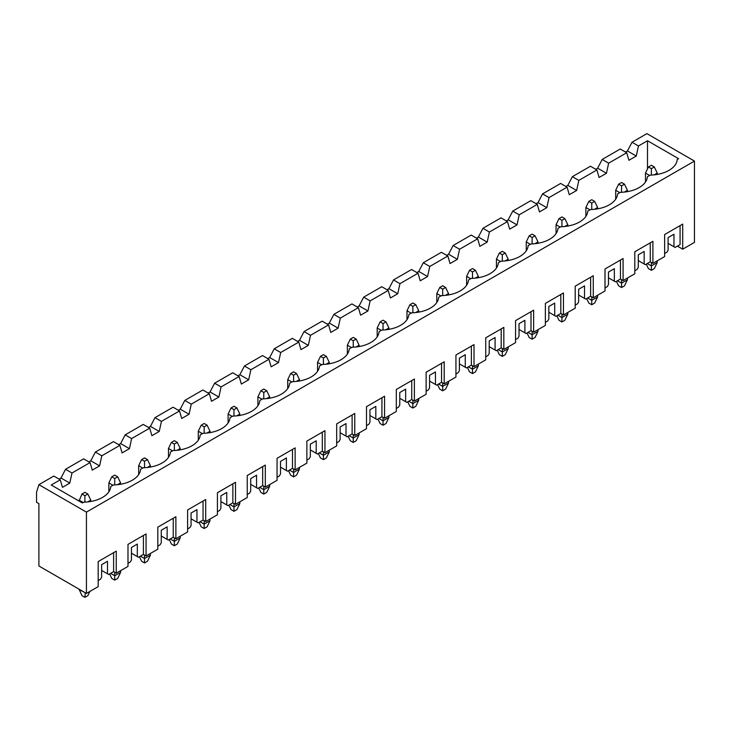 <?xml version="1.0" encoding="UTF-8"?>
<svg xmlns="http://www.w3.org/2000/svg" width="731" height="731" viewBox="0 0 731 731"><rect width="100%" height="100%" fill="white"/><g stroke="black" fill="none" stroke-linecap="round" stroke-linejoin="round"><path stroke-width="1.1" d="M87.674 501.914L90.781 500.123L90.781 501.475M79.039 589.168L81.973 595.674L84.906 597.364L85.262 592.759M84.906 495.719L87.848 494.019L84.906 492.328L81.973 494.019L84.906 495.719L84.906 502.124M81.973 494.019L79.039 501.064M83.151 502.489L79.039 500.123M84.906 592.558L79.039 589.57M89.876 591.452L87.848 595.674L84.906 597.364M90.781 500.123L87.848 494.019M117.49 484.699L120.597 482.908L120.597 484.26M120.597 570.664L120.597 572.364L117.654 578.459L114.721 580.149L114.721 575.745L120.597 572.364M109.623 573.954L111.788 578.459L114.721 580.149M114.721 478.503L117.654 476.804L114.721 475.113L111.788 476.804L114.721 478.503L114.721 484.909M111.788 476.804L108.855 482.908L108.855 491.808M112.967 485.274L108.855 482.908M114.721 572.291L114.721 575.745L110.619 573.378M120.597 482.908L117.654 476.804M147.306 467.484L150.403 465.693L150.403 467.045M150.403 553.449L150.403 555.149L147.47 561.244L144.537 562.943L144.537 558.539L150.403 555.149M139.429 556.739L141.604 561.244L144.537 562.943M144.537 461.288L147.47 459.598L144.537 457.898L141.604 459.598L144.537 461.288L144.537 467.694M141.604 459.598L138.671 465.693L138.671 474.593M142.773 468.068L138.671 465.693M144.537 555.076L144.537 558.539L140.425 556.163M150.403 465.693L147.47 459.598M177.121 450.269L180.219 448.478L180.219 449.839M180.219 536.243L180.219 537.934L177.286 544.038L174.353 545.728L174.353 541.324L180.219 537.934M169.245 539.524L171.419 544.038L174.353 545.728M174.353 444.073L177.286 442.383L174.353 440.683L171.419 442.383L174.353 444.073L174.353 450.488M171.419 442.383L168.486 448.478L168.486 457.378M172.589 450.853L168.486 448.478M174.353 537.87L174.353 541.324L170.241 538.948M180.219 448.478L177.286 442.383M206.928 433.063L210.035 431.272L210.035 432.624M210.035 519.028L210.035 520.719L207.101 526.823L204.168 528.513L204.168 524.109L210.035 520.719M199.06 522.309L201.226 526.823L204.168 528.513M204.168 426.858L207.101 425.168L204.168 423.477L201.226 425.168L204.168 426.858L204.168 433.273M201.226 425.168L198.293 431.272L198.293 440.163M202.405 433.638L198.293 431.272M204.168 520.655L204.168 524.109L200.056 521.742M210.035 431.272L207.101 425.168M236.743 415.848L239.85 414.057L239.85 415.409M239.85 501.813L239.85 503.513L236.917 509.608L233.975 511.298L233.975 506.894L239.85 503.513M228.876 505.103L231.042 509.608L233.975 511.298M233.975 409.652L236.917 407.953L233.975 406.262L231.042 407.953L233.975 409.652L233.975 416.058M231.042 407.953L228.109 414.057L228.109 422.957M232.22 416.423L228.109 414.057M233.975 503.44L233.975 506.894L229.872 504.527M239.85 414.057L236.917 407.953M266.559 398.633L269.666 396.842L269.666 398.194M269.666 484.598L269.666 486.298L266.724 492.392L263.79 494.092L263.79 489.688L269.666 486.298M258.692 487.888L260.857 492.392L263.79 494.092M263.79 392.437L266.724 390.747L263.79 389.047L260.857 390.747L263.79 392.437L263.79 398.843M260.857 390.747L257.924 396.842L257.924 405.742M262.036 399.217L257.924 396.842M263.79 486.225L263.79 489.688L259.688 487.312M269.666 396.842L266.724 390.747M296.375 381.418L299.472 379.627L299.472 380.988M299.472 467.392L299.472 469.083L296.539 475.177L293.606 476.877L293.606 472.473L299.472 469.083M288.507 470.673L290.673 475.177L293.606 476.877M293.606 375.222L296.539 373.532L293.606 371.832L290.673 373.532L293.606 375.222L293.606 381.637M290.673 373.532L287.74 379.627L287.74 388.526M291.843 382.002L287.74 379.627M293.606 469.019L293.606 472.473L289.494 470.097M299.472 379.627L296.539 373.532M326.19 364.212L329.288 362.412L329.288 363.773M329.288 450.177L329.288 451.868L326.355 457.971L323.422 459.662L323.422 455.258L329.288 451.868M318.314 453.458L320.489 457.971L323.422 459.662M323.422 358.007L326.355 356.317L323.422 354.626L320.489 356.317L323.422 358.007L323.422 364.422M320.489 356.317L317.556 362.412L317.556 371.311M321.658 364.787L317.556 362.412M323.422 451.804L323.422 455.258L319.31 452.882M329.288 362.412L326.355 356.317M355.997 346.997L359.104 345.206L359.104 346.558M359.104 432.962L359.104 434.653L356.171 440.756L353.237 442.447L353.237 438.043L359.104 434.653M348.13 436.252L350.295 440.756L353.237 442.447M353.237 340.801L356.171 339.102L353.237 337.411L350.295 339.102L353.237 340.801L353.237 347.207M350.295 339.102L347.362 345.206L347.362 354.106M351.474 347.572L347.362 345.206M353.237 434.589L353.237 438.043L349.126 435.676M359.104 345.206L356.171 339.102M385.813 329.782L388.919 327.991L388.919 329.343M388.919 415.747L388.919 417.447L385.986 423.541L383.044 425.241L383.044 420.837L388.919 417.447M377.945 419.037L380.111 423.541L383.044 425.241M383.044 323.586L385.986 321.887L383.044 320.196L380.111 321.887L383.044 323.586L383.044 329.992M380.111 321.887L377.178 327.991L377.178 336.89M381.29 330.366L377.178 327.991M383.044 417.374L383.044 420.837L378.941 418.461M388.919 327.991L385.986 321.887M415.628 312.566L418.735 310.776L418.735 312.137M418.735 398.541L418.735 400.232L415.793 406.326L412.86 408.026L412.86 403.622L418.735 400.232M407.761 401.822L409.927 406.326L412.86 408.026M412.86 306.371L415.793 304.681L412.86 302.981L409.927 304.681L412.86 306.371L412.86 312.786M409.927 304.681L406.993 310.776L406.993 319.675M411.105 313.151L406.993 310.776M412.86 400.168L412.86 403.622L408.757 401.246M418.735 310.776L415.793 304.681M445.444 295.351L448.542 293.56L448.542 294.922M448.542 381.326L448.542 383.017L445.608 389.12L442.675 390.811L442.675 386.407L448.542 383.017M437.577 384.607L439.742 389.12L442.675 390.811M442.675 289.156L445.608 287.466L442.675 285.775L439.742 287.466L442.675 289.156L442.675 295.571M439.742 287.466L436.809 293.56L436.809 302.46M440.912 295.936L436.809 293.56M442.675 382.953L442.675 386.407L438.563 384.031M448.542 293.56L445.608 287.466M475.26 278.145L478.357 276.355L478.357 277.707M478.357 364.111L478.357 365.802L475.424 371.905L472.491 373.596L472.491 369.192L478.357 365.802M467.383 367.401L469.558 371.905L472.491 373.596M472.491 271.95L475.424 270.251L472.491 268.56L469.558 270.251L472.491 271.95L472.491 278.356M469.558 270.251L466.625 276.355L466.625 285.254M470.727 278.721L466.625 276.355M472.491 365.738L472.491 369.192L468.379 366.825M478.357 276.355L475.424 270.251M505.066 260.93L508.173 259.139L508.173 260.492M508.173 346.896L508.173 348.596L505.24 354.69L502.307 356.39L502.307 351.986L508.173 348.596M497.199 350.186L499.364 354.69L502.307 356.39M502.307 254.735L505.24 253.036L502.307 251.345L499.364 253.036L502.307 254.735L502.307 261.141M499.364 253.036L496.431 259.139L496.431 268.039M500.543 261.506L496.431 259.139M502.307 348.523L502.307 351.986L498.195 349.61M508.173 259.139L505.24 253.036M534.882 243.715L537.989 241.924L537.989 243.277M537.989 329.681L537.989 331.381L535.055 337.475L532.113 339.175L532.113 334.771L537.989 331.381M527.014 332.97L529.18 337.475L532.113 339.175M532.113 237.52L535.055 235.83L532.113 234.13L529.18 235.83L532.113 237.52L532.113 243.935M529.18 235.83L526.247 241.924L526.247 250.824M530.359 244.3L526.247 241.924M532.113 331.307L532.113 334.771L528.01 332.395M537.989 241.924L535.055 235.83M564.697 226.5L567.804 224.709L567.804 226.071M567.804 312.475L567.804 314.166L564.862 320.269L561.929 321.96L561.929 317.556L567.804 314.166M556.83 315.755L558.996 320.269L561.929 321.96M561.929 220.305L564.862 218.615L561.929 216.924L558.996 218.615L561.929 220.305L561.929 226.72M558.996 218.615L556.063 224.709L556.063 233.609M560.174 227.085L556.063 224.709M561.929 314.102L561.929 317.556L557.826 315.18M567.804 224.709L564.862 218.615M594.513 209.294L597.611 207.503L597.611 208.856M597.611 295.26L597.611 296.95L594.678 303.054L591.745 304.745L591.745 300.34L597.611 296.95M586.646 298.55L588.811 303.054L591.745 304.745M591.745 203.099L594.678 201.4L591.745 199.709L588.811 201.4L591.745 203.099L591.745 209.505M588.811 201.4L585.878 207.503L585.878 216.403M589.981 209.87L585.878 207.503M591.745 296.887L591.745 300.34L587.633 297.974M597.611 207.503L594.678 201.4M624.329 192.079L627.426 190.288L627.426 191.641M627.426 278.045L627.426 279.745L624.493 285.839L621.56 287.539L621.56 283.125L627.426 279.745M616.452 281.334L618.627 285.839L621.56 287.539M621.56 185.884L624.493 184.185L621.56 182.494L618.627 184.185L621.56 185.884L621.56 192.29M618.627 184.185L615.694 190.288L615.694 199.188M619.797 192.655L615.694 190.288M621.56 279.671L621.56 283.125L617.448 280.759M627.426 190.288L624.493 184.185M654.135 174.864L657.242 173.073L657.242 174.426M657.242 260.83L657.242 262.53L654.309 268.624L651.376 270.324L651.376 265.92L657.242 262.53M646.268 264.119L648.434 268.624L651.376 270.324M651.376 168.669L654.309 166.979L651.376 165.279L648.434 166.979L651.376 168.669L651.376 175.074M648.434 166.979L645.5 173.073L645.5 181.973M649.612 175.449L645.5 173.073M651.376 262.456L651.376 265.92L647.264 263.544M657.242 173.073L654.309 166.979M647.502 168.925L647.502 140.745L678.606 158.709L677.217 159.504A28.217 16.292 0 0 1 650.17 175.12L647.41 176.719A28.217 16.292 0 0 1 620.363 192.335L617.594 193.934A28.217 16.292 0 0 1 590.547 209.55L587.779 211.14A28.217 16.292 0 0 1 560.732 226.756L557.963 228.355A28.217 16.292 0 0 1 530.916 243.971L528.147 245.57A28.217 16.292 0 0 1 501.1 261.186L498.341 262.785A28.217 16.292 0 0 1 471.294 278.401L468.525 280A28.217 16.292 0 0 1 441.478 295.616L438.71 297.206A28.217 16.292 0 0 1 411.663 312.822L408.894 314.421A28.217 16.292 0 0 1 381.847 330.037L379.078 331.636A28.217 16.292 0 0 1 352.031 347.252L349.272 348.851A28.217 16.292 0 0 1 322.225 364.467L319.456 366.057A28.217 16.292 0 0 1 292.409 381.673L289.64 383.272A28.217 16.292 0 0 1 262.593 398.888L259.825 400.487A28.217 16.292 0 0 1 232.778 416.103L230.009 417.703A28.217 16.292 0 0 1 202.962 433.319L200.203 434.908A28.217 16.292 0 0 1 173.156 450.524L170.387 452.123A28.217 16.292 0 0 1 143.34 467.739L140.571 469.339A28.217 16.292 0 0 1 113.524 484.955L110.756 486.554A28.217 16.292 0 0 1 83.709 502.17L82.329 502.965L51.225 485.009L60.262 479.792L62.464 487.33L69.801 483.09L71.994 473.012L90.077 462.577L92.27 470.115L99.608 465.875L101.81 455.797L119.884 445.362L122.086 452.9L129.424 448.67L131.626 438.582L149.7 428.147L151.902 435.685L159.239 431.454L161.441 421.376L179.515 410.941L181.717 418.479L189.055 414.239L191.257 404.161L209.331 393.726L211.533 401.264L218.871 397.024L221.064 386.946L239.147 376.511L241.34 384.049L248.677 379.818L250.879 369.731L268.953 359.296L271.155 366.834L278.493 362.603L280.695 352.525L298.769 342.09L300.971 349.628L308.308 345.388L310.511 335.31L328.584 324.875L330.787 332.413L338.124 328.173L340.326 318.095L358.4 307.66L360.602 315.198L367.94 310.967L370.133 300.88L388.216 290.445L390.409 297.983L397.746 293.752L399.948 283.674L418.022 273.239L420.224 280.777L427.562 276.537L429.764 266.459L447.838 256.024L450.04 263.562L457.378 259.322L459.58 249.244L477.654 238.809L479.856 246.347L487.193 242.116L489.395 232.029L507.469 221.594L509.671 229.132L517.009 224.901L519.202 214.823L537.285 204.378L539.478 211.926L546.815 207.686L549.018 197.608L567.092 187.173L569.294 194.711L576.631 190.471L578.833 180.393L596.907 169.957L599.109 177.496L606.447 173.265L608.649 163.177L626.723 152.742L628.925 160.281L636.262 156.05L638.465 145.972L632.004 142.243L646.917 133.636L694.45 161.076L694.45 242.4L682.708 249.18L682.708 224.106L680.068 225.632L680.068 244.602L675.142 247.453L673.964 246.776L673.964 234.231L668.097 237.621L668.097 250.157L666.928 252.195L664.634 253.511M647.502 140.745L638.465 145.972M626.723 152.742L620.272 149.014L602.189 159.449L597.647 168.176L595.738 169.281M636.262 156.05L627.454 150.97L632.004 142.243M625.553 152.066L627.454 150.97M38.898 484.671L86.432 512.111L86.432 593.435L38.898 565.986L38.898 503.641L36.55 502.288L36.55 492.118L38.898 484.671L53.802 476.064L60.262 479.792M59.083 479.107L60.993 478.01L65.543 469.284L83.617 458.849L90.077 462.577M88.899 461.901L90.808 460.795L95.359 452.069L113.433 441.634L119.884 445.362M118.714 444.686L120.624 443.58L125.165 434.863L143.249 424.419L149.7 428.147M148.53 427.471L150.44 426.374L154.981 417.648L173.064 407.213L179.515 410.941M178.346 410.255L180.246 409.159L184.797 400.433L202.871 389.998L209.331 393.726M208.152 393.05L210.062 391.944L214.612 383.218L232.686 372.783L239.147 376.511M237.968 375.835L239.878 374.729L244.428 366.012L262.502 355.568L268.953 359.296M267.784 358.619L269.693 357.523L274.235 348.797L292.318 338.362L298.769 342.09M297.599 341.404L299.509 340.308L304.05 331.582L322.133 321.147L328.584 324.875M327.415 324.198L329.315 323.093L333.866 314.367L351.94 303.932L358.4 307.66M357.221 306.983L359.131 305.878L363.682 297.151L381.756 286.716L388.216 290.445M387.037 289.768L388.947 288.672L393.497 279.946L411.571 269.511L418.022 273.239M416.853 272.553L418.762 271.457L423.304 262.731L441.387 252.296L447.838 256.024M446.668 255.347L448.578 254.242L453.119 245.515L471.203 235.08L477.654 238.809M476.484 238.132L478.385 237.027L482.935 228.3L501.009 217.865L507.469 221.594M506.291 220.917L508.2 219.821L512.751 211.095L530.825 200.659L537.285 204.378M536.106 203.702L538.016 202.606L542.566 193.879L560.64 183.444L567.092 187.173M565.922 186.496L567.832 185.391L572.373 176.664L590.456 166.229L596.907 169.957M668.097 243.386L673.964 246.776M680.068 225.632L664.634 234.541L664.634 256.563L652.902 263.343L650.261 261.817L645.327 264.659L644.157 263.982L644.157 251.446L638.282 254.836L638.282 267.372L637.112 269.41L634.819 270.726M652.902 263.343L652.902 241.312L634.819 251.756L634.819 273.778L623.086 280.558L620.445 279.032L615.511 281.874L614.342 281.197L614.342 268.661L608.475 272.051L608.475 284.587L607.297 286.616L605.012 287.941M623.086 280.558L623.086 258.527L605.012 268.962L605.012 290.993L593.27 297.764L590.63 296.238L585.695 299.089L584.526 298.412L584.526 285.876L578.66 289.266L578.66 301.802L577.481 303.831L575.196 305.156M593.27 297.764L593.27 275.742L575.196 286.177L575.196 308.199L563.455 314.979L560.814 313.453L555.889 316.304L554.71 315.628L554.71 303.091L548.844 306.472L548.844 319.008L547.665 321.046L545.381 322.371M563.455 314.979L563.455 292.957L545.381 303.392L545.381 325.414L533.639 332.194L530.998 330.668L526.073 333.519L524.895 332.833L524.895 320.297L519.028 323.687L519.028 336.223L517.859 338.261L515.565 339.577M533.639 332.194L533.639 310.172L515.565 320.607L515.565 342.629L503.833 349.409L501.192 347.883L496.258 350.725L495.088 350.048L495.088 337.512L489.213 340.902L489.213 353.438L488.043 355.467L485.75 356.792M503.833 349.409L503.833 327.378L485.75 337.813L485.75 359.844L474.017 366.615L471.376 365.098L466.442 367.94L465.272 367.264L465.272 354.727L459.406 358.117L459.406 370.654L458.227 372.682L455.943 374.007M474.017 366.615L474.017 344.593L455.943 355.028L455.943 377.059L444.201 383.83L441.561 382.304L436.626 385.155L435.457 384.479L435.457 371.942L429.59 375.323L429.59 387.859L428.412 389.897L426.127 391.222M444.201 383.83L444.201 361.808L426.127 372.243L426.127 394.265L414.386 401.045L411.745 399.519L406.82 402.37L405.641 401.685L405.641 389.148L399.775 392.538L399.775 405.075L398.596 407.112L396.312 408.428M414.386 401.045L414.386 379.024L396.312 389.459L396.312 411.48L384.57 418.26L381.929 416.734L377.004 419.576L375.825 418.9L375.825 406.363L369.959 409.753L369.959 422.29L368.789 424.318L366.496 425.643M384.57 418.26L384.57 396.229L366.496 406.664L366.496 428.695L354.763 435.466L352.123 433.949L347.188 436.791L346.019 436.115L346.019 423.578L340.143 426.968L340.143 439.505L338.974 441.533L336.68 442.858M354.763 435.466L354.763 413.444L336.68 423.879L336.68 445.91L324.948 452.681L322.307 451.155L317.373 454.006L316.203 453.33L316.203 440.793L310.337 444.174L310.337 456.711L309.158 458.748L306.874 460.073M324.948 452.681L324.948 430.66L306.874 441.095L306.874 463.116L295.132 469.896L292.491 468.37L287.557 471.221L286.388 470.536L286.388 457.999L280.521 461.389L280.521 473.926L279.343 475.963L277.058 477.279M295.132 469.896L295.132 447.875L277.058 458.31L277.058 480.331L265.316 487.111L262.676 485.585L257.751 488.427L256.572 487.751L256.572 475.214L250.706 478.604L250.706 491.141L249.527 493.178L247.242 494.494M265.316 487.111L265.316 465.08L247.242 475.515L247.242 497.546L235.501 504.317L232.86 502.8L227.935 505.642L226.756 504.966L226.756 492.429L220.89 495.819L220.89 508.356L219.72 510.384L217.427 511.709M235.501 504.317L235.501 482.296L217.427 492.731L217.427 514.761L205.694 521.532L203.054 520.006L198.119 522.857L196.95 522.181L196.95 509.644L191.074 513.025L191.074 525.571L189.905 527.599L187.611 528.924M205.694 521.532L205.694 499.511L187.611 509.946L187.611 531.967L175.879 538.747L173.238 537.221L168.304 540.072L167.134 539.387L167.134 526.85L161.268 530.24L161.268 542.777L160.089 544.814L157.805 546.13M175.879 538.747L175.879 516.726L157.805 527.161L157.805 549.182L146.063 555.962L143.422 554.436L138.488 557.278L137.318 556.602L137.318 544.065L131.452 547.455L131.452 559.992L130.273 562.029L127.989 563.345M146.063 555.962L146.063 533.932L127.989 544.376L127.989 566.397L116.247 573.177L113.607 571.651L108.681 574.493L107.503 573.817L107.503 561.28L101.636 564.67L101.636 577.207L100.458 579.235L98.173 580.56M682.708 224.106L664.634 234.541M86.432 512.111L694.45 161.076M86.432 593.435L98.173 586.655L98.173 561.582L116.247 551.147L116.247 573.177M677.427 246.128L682.708 249.18M101.636 570.427L107.503 573.817M608.649 163.177L602.189 159.449M71.994 473.012L65.543 469.284M116.247 551.147L98.173 561.582M113.607 552.673L113.607 571.651M146.063 533.932L127.989 544.376M143.422 535.457L143.422 554.436M131.452 553.212L137.318 556.602M175.879 516.726L157.805 527.161M173.238 518.252L173.238 537.221M161.268 536.006L167.134 539.387M205.694 499.511L187.611 509.946M203.054 501.037L203.054 520.006M191.074 518.791L196.95 522.181M235.501 482.296L217.427 492.731M232.86 483.821L232.86 502.8M220.89 501.576L226.756 504.966M265.316 465.08L247.242 475.525M262.676 466.606L262.676 485.585M250.706 484.361L256.572 487.751M295.132 447.875L277.058 458.31M292.491 449.391L292.491 468.37M280.521 467.155L286.388 470.536M324.948 430.66L306.874 441.095M322.307 432.185L322.307 451.155M310.337 449.94L316.203 453.33M354.763 413.444L336.68 423.879M352.123 414.97L352.123 433.949M340.143 432.725L346.019 436.115M384.57 396.229L366.496 406.664M381.929 397.755L381.929 416.734M369.959 415.51L375.825 418.9M414.386 379.024L396.312 389.459M411.745 380.54L411.745 399.519M399.775 398.304L405.641 401.685M444.201 361.808L426.127 372.243M441.561 363.334L441.561 382.304M429.59 381.089L435.457 384.479M474.017 344.593L455.943 355.028M471.376 346.119L471.376 365.098M459.406 363.874L465.272 367.264M503.833 327.378L485.75 337.813M501.192 328.904L501.192 347.883M489.213 346.658L495.088 350.048M533.639 310.172L515.565 320.607M530.998 311.689L530.998 330.668M519.028 329.453L524.895 332.833M563.455 292.957L545.381 303.392M560.814 294.483L560.814 313.453M548.844 312.238L554.71 315.628M593.27 275.742L575.196 286.177M590.63 277.268L590.63 296.238M578.66 295.022L584.526 298.412M623.086 258.527L605.012 268.962M620.445 260.053L620.445 279.032M608.475 277.807L614.342 281.197M652.902 241.312L634.819 251.756M650.261 242.838L650.261 261.817M638.282 260.592L644.157 263.982M606.447 173.265L597.647 168.176M576.631 190.471L567.832 185.391M578.833 180.393L572.373 176.664M546.815 207.686L538.016 202.606M549.018 197.608L542.566 193.879M517.009 224.901L508.2 219.821M519.202 214.823L512.751 211.095M487.193 242.116L478.385 237.027M489.395 232.029L482.935 228.3M457.378 259.322L448.578 254.242M459.58 249.244L453.119 245.515M427.562 276.537L418.762 271.457M429.764 266.459L423.304 262.731M397.746 293.752L388.947 288.672M399.948 283.674L393.497 279.946M367.94 310.967L359.131 305.878M370.133 300.88L363.682 297.151M338.124 328.173L329.315 323.093M340.326 318.095L333.866 314.367M308.308 345.388L299.509 340.308M310.511 335.31L304.05 331.582M278.493 362.603L269.693 357.523M280.695 352.525L274.235 348.797M248.677 379.818L239.878 374.729M250.879 369.731L244.428 366.012M218.871 397.024L210.062 391.944M221.064 386.946L214.612 383.218M189.055 414.239L180.246 409.159M191.257 404.161L184.797 400.433M159.239 431.454L150.44 426.374M161.441 421.376L154.981 417.648M129.424 448.67L120.624 443.58M131.626 438.582L125.165 434.863M99.608 465.875L90.808 460.795M101.81 455.797L95.359 452.069M69.801 483.09L60.993 478.01"/></g></svg>
